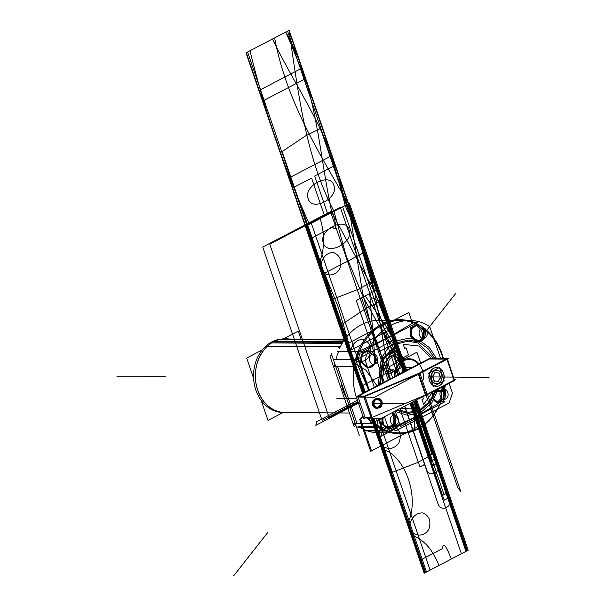 <?xml version="1.0" encoding="UTF-8"?>
<svg xmlns="http://www.w3.org/2000/svg" width="606" height="606" viewBox="0 0 606 606"><rect width="100%" height="100%" fill="white"/><g stroke="black" fill="none" stroke-linecap="round" stroke-linejoin="round"><path stroke-width="0.91" d="M428.934 358.76L447.084 358.752L454.561 380.568L427.238 394.657M427.094 394.241L454.061 380.144L446.933 359.32L454.061 380.144L427.094 394.241L454.061 380.144L446.933 359.32L454.061 380.144L427.094 394.241L454.061 380.144L446.933 359.32M445.948 359.161L429.374 359.025L445.948 359.161L429.374 359.025L445.948 359.161L429.374 359.025L358.638 395.991M430.805 358.275L430.661 357.858L356.275 396.733L363.744 418.549L364.532 418.14M358.108 397.165L365.032 417.382L358.108 397.165L365.032 417.382L370.796 417.428L365.032 417.382L370.796 417.428L365.032 417.382L358.108 397.165L365.032 417.382L370.796 417.428M430.457 358.275L448.66 358.419L374.273 397.294L356.366 396.991M364.971 396.407L418.284 374.053M419.913 373.258L446.88 359.169M357.851 396.4L363.729 396.453M454.5 380.409L447.296 358.457L418.155 373.682L425.624 395.498L427.268 394.756L419.799 372.932L363.623 396.491L371.38 418.193M423.193 396.46L425.609 395.453M418.913 373.963L426.041 394.786M425.465 395.029L372.152 417.39M372.031 417.443L365.107 397.218M377.462 399.225L375.849 399.551L373.478 401.922L375.849 399.551C381.575 400.013 382.431 402.513 378.424 407.058C382.128 403.846 381.924 401.24 377.811 399.24M376.78 407.376L373.985 406.05L375.993 407.285L378.424 407.058C382.431 402.513 381.575 400.013 375.849 399.551C381.575 400.013 382.431 402.513 378.424 407.058C382.431 402.513 381.575 400.013 375.849 399.551M436.441 386.333A9.355 7.598 90.5 0 0 439.411 385.59A9.355 7.598 90.5 0 0 443.16 381.363A9.355 7.598 -89.5 0 1 439.411 385.59A9.355 7.598 -89.5 0 1 434.343 385.977A9.355 7.598 90.5 0 0 436.388 386.333M432.866 385.234A9.355 7.598 -89.5 0 1 429.162 374.41A9.355 7.598 90.5 0 0 432.866 385.234A9.355 7.598 -89.5 0 1 429.162 374.41A9.355 7.598 90.5 0 0 432.866 385.234A9.355 7.598 -89.5 0 1 429.162 374.41M429.76 372.599A9.355 7.598 -89.5 0 1 433.51 368.365A9.355 7.598 90.5 0 0 429.76 372.599A9.355 7.598 -89.5 0 1 433.51 368.365A9.355 7.598 -89.5 0 1 438.592 367.986A9.355 7.598 90.5 0 0 436.54 367.622A9.355 7.598 90.5 0 0 433.51 368.365A9.355 7.598 90.5 0 0 429.76 372.599A9.355 7.598 -89.5 0 1 433.51 368.365A9.355 7.598 -89.5 0 1 438.592 367.986A9.355 7.598 90.5 0 0 433.51 368.365A9.355 7.598 -89.5 0 1 438.592 367.986M440.077 368.728A9.355 7.598 -89.5 0 1 443.766 379.515A9.355 7.598 90.5 0 0 440.077 368.728A9.355 7.598 -89.5 0 1 443.766 379.515A9.355 7.598 90.5 0 0 440.077 368.728A9.355 7.598 -89.5 0 1 443.766 379.515M434.07 368.153A9.355 7.598 90.5 0 0 429.078 378.53A9.355 7.598 90.5 0 0 436.502 386.34A9.355 7.598 90.5 0 0 439.964 385.348M439.077 385.802A9.355 7.598 90.5 0 0 444.077 375.432A9.355 7.598 90.5 0 0 436.653 367.622A9.355 7.598 90.5 0 0 433.192 368.615M363.547 417.973L381.454 418.276L455.841 379.401L454.462 379.394M357.563 395.983L364.842 396.044M365.251 397.218L372.319 417.86M376.22 399.46A4.083 3.31 90.5 0 0 374.038 403.982A4.083 3.31 90.5 0 0 377.28 407.383A4.083 3.31 90.5 0 0 378.788 406.952M379.151 407.156A4.083 3.31 90.5 0 0 381.333 402.634A4.083 3.31 90.5 0 0 378.099 399.233A4.083 3.31 90.5 0 0 376.591 399.665M379.091 407.702A4.916 3.992 -89.5 0 1 377.273 408.224A4.916 3.992 -89.5 0 1 373.372 404.119A4.916 3.992 -89.5 0 1 375.993 398.665M376.44 398.915A4.916 3.992 -89.5 0 1 378.258 398.392A4.916 3.992 -89.5 0 1 382.159 402.498A4.916 3.992 -89.5 0 1 379.53 407.952M420.647 363.092L416.92 352.207L388.9 366.85L392.627 377.735M394.195 376.917L396.612 366.895L403.134 360.191L396.612 366.895L394.195 376.917A17.998 14.612 -89.5 0 1 403.134 360.191A17.998 14.612 -89.5 0 1 419.079 363.911A17.998 14.612 90.5 0 0 403.134 360.191A17.998 14.612 90.5 0 0 394.195 376.917A17.998 14.612 -89.5 0 1 403.134 360.191A17.998 14.612 -89.5 0 1 419.079 363.911A17.998 14.612 -89.5 0 0 403.134 360.191L411.572 359.07L419.079 363.911L411.572 359.07L403.134 360.191A17.998 14.612 90.5 0 0 394.195 376.917A17.998 14.612 -89.5 0 1 403.134 360.191A17.998 14.612 90.5 0 1 417.792 362.517A17.998 14.612 90.5 0 1 423.253 379.401M406.452 369.865A7.484 6.075 90.5 0 0 404.452 371.554A7.484 6.075 -89.5 0 1 406.452 369.865A7.484 6.075 90.5 0 0 404.452 371.554A7.484 6.075 -89.5 0 1 406.452 369.865L404.452 371.554L406.452 369.865L407.664 369.88M301.023 339.14L298.266 331.096L283.456 338.837M282.866 412.641L268.011 420.405L261.141 400.346M253.603 378.311L246.665 358.063L262.186 349.95M373.091 423.594L353.684 423.435A56.244 45.67 90.5 0 0 355.767 425.033A56.244 45.67 90.5 0 1 353.684 423.435A56.244 45.67 90.5 0 0 355.767 425.033M374.803 423.609A56.244 45.67 90.5 0 0 399.657 432.926A56.244 45.67 90.5 0 1 374.803 423.609A56.244 45.67 90.5 0 0 399.657 432.926A56.244 45.67 90.5 0 0 440.706 402.301A56.244 45.67 90.5 0 1 399.657 432.926A56.244 45.67 90.5 0 0 440.706 402.301M444.668 388.847A56.244 45.67 90.5 0 0 445.228 385.257A56.244 45.67 90.5 0 1 444.668 388.847A56.244 45.67 90.5 0 0 445.228 385.257M443.35 358.381A56.244 45.67 90.5 0 0 423.253 328.104A56.244 45.67 90.5 0 1 443.35 358.381A56.244 45.67 90.5 0 0 423.253 328.104M417.951 324.831A56.244 45.67 90.5 0 0 400.566 320.445A56.244 45.67 90.5 0 1 417.951 324.831A56.244 45.67 90.5 0 0 400.566 320.445A56.244 45.67 90.5 0 0 355.23 366.441A56.244 45.67 90.5 0 1 400.566 320.445A56.244 45.67 90.5 0 0 355.23 366.441M354.01 366.433L334.118 366.266A56.244 45.67 90.5 0 1 334.633 363.312A56.244 45.67 90.5 0 0 334.118 366.266L354.01 366.433L334.118 366.266A56.244 45.67 90.5 0 1 334.633 363.312M368.001 431.146A56.244 45.67 90.5 0 0 378.545 432.752A56.244 45.67 90.5 0 1 368.001 431.146A56.244 45.67 90.5 0 0 378.545 432.752L391.514 432.858M392.423 320.377L379.447 320.271A56.244 45.67 90.5 0 0 339.337 348.783A56.244 45.67 90.5 0 1 379.447 320.271A56.244 45.67 90.5 0 0 339.337 348.783M355.252 359.752L357.919 351.662M443.145 359.138A56.244 45.67 90.5 0 0 423.799 328.8M342.125 343.473L271.935 342.905M271.647 342.905L270.094 342.89A36.746 29.838 90.5 0 1 283.669 338.996L344.716 339.489M359.396 435.638L331.126 353.071M394.301 320.059L408.861 312.454L412.035 321.741M365.979 430.328A56.244 45.67 -89.5 0 1 360.115 427.578A56.244 45.67 -89.5 0 0 365.979 430.328A56.244 45.67 -89.5 0 1 360.115 427.578A56.244 45.67 -89.5 0 0 365.979 430.328L376.288 430.411L365.979 430.328M356.995 423.465L337.421 366.297M335.891 359.593A56.244 45.67 -89.5 0 1 338.565 351.51A56.244 45.67 -89.5 0 0 335.891 359.593A56.244 45.67 -89.5 0 1 338.565 351.51A56.244 45.67 -89.5 0 0 335.891 359.593M343.254 341.648L273.548 341.087A36.746 29.838 90.5 0 0 253.77 380.515A36.746 29.838 90.5 0 0 280.934 412.375M413.875 401.331L432.078 454.508L413.875 401.331L414.769 430.442A57.009 46.291 90.5 0 0 440.827 402.248M418.587 364.168A17.233 13.991 90.5 0 0 402.763 361.35L378.917 325.717A57.009 46.291 90.5 0 1 419.208 324.998M444.706 388.908A57.009 46.291 90.5 0 0 445.274 385.234M443.418 358.381A57.009 46.291 90.5 0 0 422.526 327.111M403.535 360.858L402.77 359.585L403.399 359.275M394.998 376.493A17.233 13.991 90.5 0 1 404.384 360.502L384.272 322.915A57.009 46.291 90.5 0 0 356.23 397.059M416.314 400.058L420.132 427.639A57.009 46.291 90.5 0 1 367.66 418.163M356.26 397.15A57.009 46.291 90.5 0 0 358.563 403.414M416.413 416.405C407.967 420.799 397.922 425.495 386.28 430.495C397.922 425.495 407.967 420.799 416.413 416.405L415.095 400.695L416.413 416.405L440.312 402.263L416.413 416.405L440.312 402.263L416.413 416.405L415.095 400.695L416.413 416.405C407.967 420.799 397.922 425.495 386.28 430.495A56.244 45.67 -89.5 0 1 380.416 427.738A56.244 45.67 90.5 0 0 386.28 430.495A56.244 45.67 -89.5 0 1 380.416 427.738A56.244 45.67 -89.5 0 0 386.28 430.495C397.922 425.495 407.967 420.799 416.413 416.405L392.483 427.783M378.197 426.116L376.674 418.238L378.197 426.116M368.804 390.188L356.154 361.608L368.804 390.188M356.199 359.759A56.244 45.67 -89.5 0 1 358.866 351.669A56.244 45.67 90.5 0 0 356.199 359.759A56.244 45.67 -89.5 0 1 358.866 351.669A56.244 45.67 -89.5 0 0 356.199 359.759M389.234 337.012L413.125 322.869L389.234 337.012C380.894 341.352 370.849 346.056 359.1 351.101C370.849 346.056 380.894 341.352 389.234 337.012L413.125 322.869L389.234 337.012C380.894 341.352 370.849 346.056 359.1 351.101C370.849 346.056 380.894 341.352 389.234 337.012L366.138 348.018M389.347 337.201L402.778 359.593L389.347 337.201M357.926 427.556L382.174 427.753L378.917 418.254M334.656 359.585L358.896 359.775L369.228 389.961M376.75 426.404L357.949 426.253L376.75 426.404M337.247 351.495L361.608 351.692L417.799 322.331L413.557 322.294M364.433 430.889L376.485 430.987M377.909 431.002L388.794 431.086L444.978 401.725L441.88 401.702M384.06 430.48L378.985 430.434L384.06 430.48M413.224 322.165L413.042 321.657L412.542 321.922M424.291 330.459A8.431 6.848 90.5 0 0 417.898 324.831A8.431 6.848 90.5 0 0 411.701 337.042M417.223 324.869L422.791 329.952L423.662 329.959L417.625 324.839M417.367 324.831L411.762 328.702L411.489 336.557M410.179 336.55L410.8 328.581L416.549 324.824L417.36 324.831M412.057 336.072A8.431 6.848 90.5 0 0 418.451 341.693A8.431 6.848 90.5 0 0 424.654 329.49M410.868 336.557L412.08 336.565L418.398 341.693M418.428 341.693L423.935 337.906L424.291 329.967L423.48 329.959L423.033 337.595L417.761 341.655M374.697 356.373A8.431 6.848 90.5 0 0 368.304 350.753A8.431 6.848 90.5 0 0 362.108 362.956M374.508 355.881L368.115 350.753M367.925 350.745L362.04 354.434L361.449 362.471L360.578 362.464L361.206 354.495L366.956 350.738L367.925 350.745M362.464 361.987A8.431 6.848 90.5 0 0 368.857 367.615A8.431 6.848 90.5 0 0 375.053 355.404M362.077 362.479L368.622 367.607L367.509 367.6L361.274 362.471L362.077 362.479M368.743 367.607L374.553 363.888L375.106 355.889L373.887 355.873M381.363 429.192L376.705 431.631L375.356 427.7M396.271 417.36A8.431 6.848 90.5 0 0 392.59 412.451L395.983 416.867L394.771 416.86M383.386 417.261A8.431 6.848 90.5 0 0 383.674 423.942M382.954 417.489L382.954 423.458L382.151 423.45L381.833 418.079M382.651 422.965A8.431 6.848 90.5 0 0 389.044 428.586A8.431 6.848 90.5 0 0 395.241 416.383M382.333 423.45L388.514 428.586L387.704 428.578L381.462 423.442L382.333 423.45M388.779 428.578L394.604 424.586L395.385 416.86M394.074 416.852L393.559 424.617L388.105 428.563M442.463 386.704A8.431 6.848 90.5 0 1 445.864 391.446L436.578 391.37M432.881 391.711A8.431 6.848 90.5 0 0 433.267 398.028M441.706 387.098L444.365 390.938L445.168 390.946L442.259 386.81M432.843 391.734L432.957 397.544L431.745 397.536M432.245 397.044A8.431 6.848 90.5 0 0 438.638 402.672A8.431 6.848 90.5 0 0 444.834 390.469L436.244 390.4M432.366 397.544L438.267 402.672L437.297 402.664M438.449 402.664L443.865 398.877L444.539 390.946L443.668 390.938L443.183 398.65L437.79 402.642M275.51 340.852A37.004 30.05 -89.5 0 1 289.244 339.042A37.004 30.05 -89.5 0 0 275.51 340.852M288.653 412.527A37.004 30.05 -89.5 0 1 256.55 386.302A37.004 30.05 -89.5 0 1 271.988 342.693A37.004 30.05 -89.5 0 0 256.55 386.302A37.004 30.05 -89.5 0 0 288.653 412.527M337.875 346.344L339.761 347.874M339.746 347.912L338.277 346.799L339.042 347.67M277.503 339.739L277.753 339.171L344.556 339.716M280.396 339.519L344.329 340.034L280.396 339.519M265.458 346.435L339.875 346.715M267.557 346.223L337.974 346.791L267.557 346.223A36.746 29.838 90.5 0 0 257.755 390.196A36.746 29.838 90.5 0 0 290.198 411.966A36.746 29.838 -89.5 0 1 257.755 390.196A36.746 29.838 -89.5 0 1 267.557 346.223L337.974 346.791L267.557 346.223A36.746 29.838 90.5 0 0 257.755 390.196A36.746 29.838 90.5 0 0 290.198 411.966M341.829 412.959L340.383 412.951M407.285 370.077L406.103 370.061M407.989 369.705L406.808 369.698M433.305 386.514L444.213 380.818L439.638 367.441L428.722 373.137L433.305 386.514M438.646 383.325A6.901 5.606 -89.5 0 1 431.305 379.674A6.901 5.606 -89.5 0 1 434.297 370.63A6.901 5.606 -89.5 0 1 441.63 374.281A6.901 5.606 -89.5 0 1 438.646 383.325A6.901 5.606 90.5 0 0 441.63 374.281A6.901 5.606 90.5 0 0 434.297 370.63A6.901 5.606 90.5 0 0 431.305 379.674A6.901 5.606 90.5 0 0 438.646 383.325A6.901 5.606 -89.5 0 1 431.305 379.674A6.901 5.606 -89.5 0 1 434.297 370.63A6.901 5.606 -89.5 0 1 441.63 374.281A6.901 5.606 -89.5 0 1 438.646 383.325A6.901 5.606 90.5 0 0 441.63 374.281A6.901 5.606 90.5 0 0 434.297 370.63A6.901 5.606 90.5 0 0 431.305 379.674A6.901 5.606 90.5 0 0 438.646 383.325A6.901 5.606 -89.5 0 0 441.63 374.281A6.901 5.606 -89.5 0 0 434.297 370.63A6.901 5.606 90.5 0 0 431.305 379.674A6.901 5.606 90.5 0 0 438.646 383.325M434.305 380.901L438.002 381.462M438.024 381.432L440.395 377.568L438.024 381.432L440.395 377.568L438.858 373.084L435.131 372.523L438.858 373.084L440.395 377.568L438.024 381.432L440.395 377.568L438.858 373.084L435.131 372.523M434.934 372.493L432.684 376.159M432.623 376.614L434.07 380.833M438.396 383.242A6.636 5.393 90.5 0 0 441.592 374.379A6.636 5.393 90.5 0 0 434.222 371.046M434.843 370.72A6.636 5.393 90.5 0 0 431.654 379.576A6.636 5.393 90.5 0 0 439.024 382.916M433.994 380.826L438.517 381.507M438.04 381.757L440.789 377.273M440.729 377.909L438.956 372.751M439.373 373.129L434.85 372.455M435.328 372.205L432.578 376.682M432.646 376.046L434.411 381.212M355.972 425.632L354.101 426.609L329.99 356.176L331.861 355.207M346.632 398.347A36.746 29.838 -89.5 0 1 343.147 390.817A36.746 29.838 -89.5 0 0 346.632 398.347A36.746 29.838 -89.5 0 1 343.147 390.817A36.746 29.838 -89.5 0 1 341.201 382.484A36.746 29.838 -89.5 0 0 343.147 390.817A36.746 29.838 -89.5 0 1 341.201 382.484M373.985 406.05L375.993 407.285L378.424 407.058L375.993 407.285L373.985 406.05L375.993 407.285L378.424 407.058M443.16 381.363A9.355 7.598 -89.5 0 1 439.411 385.59A9.355 7.598 90.5 0 0 443.16 381.363A9.355 7.598 -89.5 0 1 439.411 385.59A9.355 7.598 -89.5 0 1 434.343 385.977A9.355 7.598 90.5 0 0 439.411 385.59A9.355 7.598 -89.5 0 1 434.343 385.977M389.575 379.333L382.295 358.063L399.354 349.147L406.634 370.41L399.354 349.147L382.295 358.063L389.575 379.333L361.63 297.72L378.697 288.804L406.634 370.41L378.697 288.804L406.634 370.41L378.697 288.804L361.63 297.72L389.575 379.333L379.947 351.215L397.013 342.299L365.221 295.842L397.013 342.299L379.947 351.215L389.575 379.333L387.961 374.629L405.028 365.713L406.634 370.41L405.028 365.713L387.961 374.629L389.575 379.333M396.695 370.751C403.937 367.463 399.013 353.093 392.059 357.222C384.825 360.509 389.741 374.879 396.695 370.751C403.937 367.463 399.013 353.093 392.059 357.222C384.825 360.509 389.741 374.879 396.695 370.751M376.167 300.281C372.47 296.501 370.433 297.561 370.061 303.47C373.75 307.25 375.788 306.181 376.167 300.281C372.47 296.501 370.433 297.561 370.061 303.47C373.75 307.25 375.788 306.181 376.167 300.281M384.189 382.144L356.245 300.531L365.221 295.842L356.245 300.531L384.189 382.144L374.561 354.033L369.713 293.493L378.697 288.804L369.713 293.493L374.561 354.033L384.189 382.144L367.448 333.277L384.181 382.151L367.448 333.277L387.529 322.778L403.831 371.879L387.529 322.778L367.448 333.277L384.189 382.144M381.416 418.276L371.16 423.632L369.296 418.178L371.16 423.632L381.416 418.276M401.384 360.328C398.013 348.988 383.136 356.76 387.37 367.645L396.657 372.902L401.808 361.994L396.657 372.902L387.37 367.645C383.136 356.76 398.013 348.988 401.384 360.328M362.6 393.423L305.386 226.311L362.6 393.423L305.386 226.311L362.6 393.423L305.386 226.311L362.6 393.423L305.386 226.311L362.6 393.423L305.386 226.311L362.6 393.423L305.386 226.311L362.6 393.423L305.386 226.311L362.6 393.423L305.386 226.311L338.345 307.416L363.108 393.165L338.345 307.416L305.386 226.311L362.6 393.423L305.386 226.311L362.6 393.423L305.386 226.311L362.6 393.423L305.386 226.311L348.556 203.752L320.18 218.584C325.217 235.439 324.672 250.839 318.551 264.784L351.601 361.297L365.819 370.137L377.076 385.863L365.819 370.137L351.601 361.297L318.551 264.784C324.672 250.839 325.217 235.439 320.18 218.584L332.542 212.123C336.8 226.462 336.784 231.484 332.505 227.197L309.757 239.09L360.32 386.764L393.12 369.622L399.627 374.076L393.12 369.622L360.32 386.764L309.757 239.09L332.505 227.197C336.784 231.484 336.8 226.462 332.542 212.123L348.556 203.752L405.77 370.864L348.556 203.752L305.386 226.311L348.556 203.752L305.386 226.311L348.556 203.752L405.77 370.864L348.556 203.752L373.463 289.07L405.353 371.084L373.463 289.07L348.556 203.752L405.77 370.864L348.556 203.752L309.386 224.22C284.456 169.089 264.663 111.269 250.005 50.768L289.168 30.3L348.556 203.752L309.386 224.22C284.456 169.089 264.663 111.269 250.005 50.768L289.168 30.3L405.77 370.864L348.556 203.752L405.77 370.864L348.556 203.752L405.77 370.864L348.556 203.752L305.386 226.311L245.998 52.858L289.168 30.3L348.556 203.752L305.386 226.311L245.998 52.858L289.168 30.3L405.77 370.864L348.556 203.752L305.386 226.311L348.556 203.752L305.386 226.311L348.556 203.752L405.77 370.864L348.556 203.752L305.386 226.311L348.556 203.752L305.386 226.311L348.556 203.752L405.77 370.864L348.556 203.752L305.386 226.311L245.998 52.858L285.797 32.065C309.924 87.62 329.717 145.44 345.185 205.517L305.386 226.311L245.998 52.858L285.797 32.065C309.924 87.62 329.717 145.44 345.185 205.517L305.386 226.311L348.556 203.752L305.386 226.311L348.556 203.752L405.77 370.864L348.556 203.752L305.386 226.311L348.556 203.752L305.386 226.311L348.556 203.752L405.77 370.864L348.556 203.752L305.386 226.311L245.998 52.858L289.168 30.3L348.556 203.752L305.386 226.311L245.998 52.858L289.168 30.3L405.77 370.864L348.556 203.752L305.386 226.311L348.556 203.752L405.77 370.864M401.899 372.895L411.376 367.933L401.899 372.895M348.238 203.919L405.452 371.031L348.238 203.919L305.704 226.152L348.238 203.919L305.704 226.152L348.238 203.919L288.857 30.467L348.238 203.919M362.918 393.264L246.316 52.692L288.857 30.467L246.316 52.692L362.918 393.264M322.112 420.488L262.724 247.036L330.512 211.615L388.181 380.06L330.512 211.615L388.181 380.06L330.512 211.615L262.724 247.036L330.512 211.615L262.724 247.036L322.112 420.488L262.724 247.036L322.112 420.488L357.987 401.74L322.112 420.488M489.072 377.402L454.068 377.121L489.072 377.402M415.852 400.301L467.332 550.657L424.155 573.215L371.114 418.307L424.155 573.215L371.114 418.307L424.155 573.215L451.311 559.027C445.948 545.264 443.024 541.779 442.531 548.559L419.784 560.444L442.531 548.559C443.024 541.779 445.948 545.264 451.311 559.027L438.956 565.489C432.669 549.278 423.344 539.037 410.982 534.75L407.376 524.22C420.503 498.571 405.588 454.992 381.545 448.766L377.939 438.236L382.878 417.526L377.939 438.236L381.545 448.766C405.588 454.992 420.503 498.571 407.376 524.22L410.982 534.75C423.344 539.037 432.669 549.278 438.956 565.489L467.332 550.657L424.155 573.215L467.332 550.657L415.852 400.301M360.025 403.164L350.942 403.088L360.025 403.164M375.584 398.778C369.599 401.104 372.811 410.482 378.689 407.83L381.939 402.498L377.924 398.407L381.939 402.498L378.689 407.83C372.811 410.482 369.599 401.104 375.584 398.778L377.553 398.384L375.584 398.778M374 403.278L403.452 403.513L374 403.278M444.342 388.401A56.244 45.67 90.5 0 0 444.789 385.484A56.244 45.67 -89.5 0 1 444.342 388.401A56.244 45.67 90.5 0 0 444.789 385.484M442.941 358.373A56.244 45.67 90.5 0 0 423.549 328.611A56.244 45.67 -89.5 0 1 442.941 358.373A56.244 45.67 90.5 0 0 423.549 328.611M417.542 324.831A56.244 45.67 90.5 0 0 415.178 323.702A56.244 45.67 -89.5 0 1 417.542 324.831A56.244 45.67 90.5 0 0 415.178 323.702M415.474 324.922L410.254 327.929L411.307 336.557L410.254 327.929L415.474 324.922L410.254 327.929L411.307 336.557C416.034 346.518 426.374 340.261 421.109 329.944L415.883 325.021M437.123 402.535L441.176 398.271L441.986 390.923L441.176 398.271L437.123 402.535L441.176 398.271L441.986 390.923L440.721 387.613M432.616 391.847L432.184 397.536L432.616 391.847L432.184 397.536L436.684 402.626M368.137 367.562L374.576 363.441L374.326 355.881L374.576 363.441L368.137 367.562L374.576 363.441L374.326 355.881L367.001 350.813M366.478 350.753L359.972 353.23L358.048 359.775L359.972 353.23L366.478 350.753L359.972 353.23L358.048 359.775M387.439 428.336L393.309 423.988L395.203 416.86L393.309 423.988L387.439 428.336L393.309 423.988L395.203 416.86L392.476 412.512M380.424 418.269L379.75 420.678M382.03 427.336L385.651 428.563M412.906 404.422L414.519 409.118L400.505 408.315L414.519 409.118L412.906 404.422L411.512 405.149L412.906 404.422M382.371 383.09L383.984 364.047L393.877 349.238L395.294 353.359L393.9 354.086L396.354 361.259L408.482 354.927L406.02 347.746L404.634 348.473L403.217 344.352L418.966 346.018L431.207 358.282L418.966 346.018L403.217 344.352L404.634 348.473L406.02 347.746L408.482 354.927L396.354 361.259L393.9 354.086L395.294 353.359L393.877 349.238L383.984 364.047L382.371 383.09M432.76 391.771L423.632 404.361L422.026 399.657L423.412 398.93L422.662 396.741L423.412 398.93L422.026 399.657L423.632 404.361L432.76 391.771M410.762 402.96L411.512 405.149L410.762 402.96M356.752 398.672L336.898 398.513M348.245 351.51L391.423 328.944L395.029 339.474L351.851 362.04L348.245 351.51L391.423 328.944L395.029 339.474L351.851 362.04L348.245 351.51M288.857 178.058L332.035 155.492L365.077 252.013L321.907 274.571L288.857 178.058L332.035 155.492L365.077 252.013L321.907 274.571L288.857 178.058M308.181 198.723C311.901 212.251 339.125 198.026 333.861 185.307C330.141 171.778 302.909 186.004 308.181 198.723C311.901 212.251 339.125 198.026 333.861 185.307C330.141 171.778 302.909 186.004 308.181 198.723M349.033 229.636C345.314 216.1 318.089 230.333 323.362 243.051C327.073 256.58 354.305 242.355 349.033 229.636C345.314 216.1 318.089 230.333 323.362 243.051C327.073 256.58 354.305 242.355 349.033 229.636M305.697 78.56L262.519 101.119L258.913 90.589L302.091 68.031L305.697 78.56L262.519 101.119L258.913 90.589L302.091 68.031L305.697 78.56M342.716 342.496L271.799 341.928L342.716 342.496M429.722 326.664L440.57 358.358L429.722 326.664C405.747 310.317 372.349 327.77 365.153 360.411C372.349 327.77 405.747 310.317 429.722 326.664M449.091 383.242L452.462 393.097L449.129 403.005L395.968 430.783L387.893 426.844L384.431 416.716L387.893 426.844L395.968 430.783L449.129 403.005L452.462 393.097L449.091 383.242M374.349 387.287L365.153 360.411L374.349 387.287M371.963 354.525C366.941 356.813 370.357 366.774 375.175 363.911C380.204 361.63 376.788 351.662 371.963 354.525C366.941 356.813 370.357 366.774 375.175 363.911C380.204 361.63 376.788 351.662 371.963 354.525M392.839 415.511C387.817 417.792 391.234 427.76 396.059 424.897C401.081 422.609 397.665 412.648 392.839 415.511C387.817 417.792 391.234 427.76 396.059 424.897C401.081 422.609 397.665 412.648 392.839 415.511M442.441 389.597C437.411 391.877 440.827 401.846 445.652 398.983C450.675 396.695 447.258 386.734 442.441 389.597C437.411 391.877 440.827 401.846 445.652 398.983C450.675 396.695 447.258 386.734 442.441 389.597M421.556 328.611C416.534 330.891 419.95 340.86 424.776 337.996C429.798 335.716 426.382 325.748 421.556 328.611C416.534 330.891 419.95 340.86 424.776 337.996C429.798 335.716 426.382 325.748 421.556 328.611M436.403 358.32L429.434 347.602L419.844 340.58L408.861 338.148L397.862 340.625L388.257 347.692L381.257 358.441L378.205 385.272L381.257 358.441L388.257 347.692L397.862 340.625L408.861 338.148L419.844 340.58L429.434 347.602L436.403 358.32M394.756 411.322L407.694 415.337L420.829 412.353L431.79 402.914L438.577 388.734L431.79 402.914L420.829 412.353L407.694 415.337L394.756 411.322M403.558 360.896L381.56 324.218L403.558 360.896M411.307 336.557C416.034 346.518 426.374 340.261 421.109 329.944C426.374 340.261 416.034 346.518 411.307 336.557M351.291 348.374C346.018 359.987 363.085 367.516 369.501 355.593C371.97 347.496 369.91 342.117 363.305 339.451C357.638 339.451 353.639 342.42 351.291 348.374C346.018 359.987 363.085 367.516 369.501 355.593C371.97 347.496 369.91 342.117 363.305 339.451C357.638 339.451 353.639 342.42 351.291 348.374M325.846 274.056C330.959 276.131 335.489 274.632 339.428 269.564C342.435 261.868 340.739 256.308 334.33 252.884C322.945 250.27 315.431 270.64 325.846 274.056C330.959 276.131 335.489 274.632 339.428 269.564C342.435 261.868 340.739 256.308 334.33 252.884C322.945 250.27 315.431 270.64 325.846 274.056M393.718 426.336C382.325 423.723 374.819 444.092 385.234 447.508C390.347 449.584 394.877 448.084 398.816 443.016C401.823 435.32 400.127 429.76 393.718 426.336C382.325 423.723 374.819 444.092 385.234 447.508C390.347 449.584 394.877 448.084 398.816 443.016C401.823 435.32 400.127 429.76 393.718 426.336M428.881 529.046C431.358 520.948 429.29 515.57 422.693 512.903C417.026 512.903 413.019 515.873 410.679 521.827C405.406 533.439 422.473 540.969 428.881 529.046C431.358 520.948 429.29 515.57 422.693 512.903C417.026 512.903 413.019 515.873 410.679 521.827C405.406 533.439 422.473 540.969 428.881 529.046M360.562 418.89L363.07 416.572L360.562 418.89L371.531 450.909L360.562 418.89M416.716 399.846L424.685 423.132L370.66 451.364L359.691 419.344L362.971 416.299L359.691 419.344L362.971 416.299L359.691 419.344L370.66 451.364L359.691 419.344L370.66 451.364L424.685 423.132L370.66 451.364L424.685 423.132L416.716 399.846L448.387 492.36L448.622 497.844L415.322 400.574L467.226 550.71L424.261 573.162L371.228 418.261L424.261 573.162L371.531 418.193L424.261 573.162L467.226 550.71L424.261 573.162L467.226 550.71L415.33 400.574L448.622 497.844L448.387 492.36L444.016 494.564L412.36 402.126L444.016 494.564L448.387 492.36L416.716 399.846L450.016 497.117L444.175 500.162L410.876 402.899L444.175 500.162L410.876 402.899L444.175 500.162L450.016 497.117C453.682 506.533 440.812 513.259 437.896 503.45L404.588 406.187L437.896 503.45C440.812 513.259 453.682 506.533 450.016 497.117L444.175 500.162L450.016 497.117L416.716 399.846L450.016 497.117L416.716 399.846L450.016 497.117L416.716 399.846L448.387 492.36L416.716 399.846L436.684 458.181L436.903 463.613L415.322 400.574L436.903 463.613L436.684 458.181L431.843 460.628L411.891 402.369L431.904 460.681L436.684 458.181L416.716 399.846L438.297 462.886L432.684 465.817L411.103 402.785L432.684 465.817L411.103 402.785L432.684 465.817L438.297 462.886C441.895 472.127 429.26 478.732 426.397 469.105L404.816 406.065L426.397 469.105C429.26 478.732 441.895 472.127 438.297 462.886L432.684 465.817L438.297 462.886L435.297 458.909L415.322 400.574L435.297 458.909L438.297 462.886L416.716 399.846L468.196 550.21L426.518 571.981L373.872 418.216L426.518 571.981L468.196 550.21M289.168 30.3L348.556 203.752L289.168 30.3L348.556 203.752L305.386 226.311L245.998 52.858L289.168 30.3L348.556 203.752L305.386 226.311L245.998 52.858L289.168 30.3L348.556 203.752L305.386 226.311L245.998 52.858L289.168 30.3L348.556 203.752L305.386 226.311L245.998 52.858L289.168 30.3L348.556 203.752L305.386 226.311L245.998 52.858L289.168 30.3L348.556 203.752L305.386 226.311L245.998 52.858L289.168 30.3L348.556 203.752L305.386 226.311L245.998 52.858L289.168 30.3L348.556 203.752L305.386 226.311L245.998 52.858L289.168 30.3L348.556 203.752L305.386 226.311L245.998 52.858L289.168 30.3M403.005 372.311L410.27 368.516L403.005 372.311M333.989 211.365L346.071 255.573L363.229 297.167L404.558 371.501L363.229 297.167L346.071 255.573L333.989 211.365L305.613 226.19L333.989 211.365C305 155.712 298.16 90.279 288.941 30.421C298.16 90.279 305 155.712 333.989 211.365M362.827 393.302L305.613 226.19L348.329 203.874L362.486 292.342L373.917 336.724L390.514 378.841L373.917 336.724L362.486 292.342L348.329 203.874L305.613 226.19L348.329 203.874L305.613 226.19L246.233 52.737L274.601 37.913C286.736 102.369 319.983 154.022 348.329 203.874C319.983 154.022 286.736 102.369 274.601 37.913L246.233 52.737L288.941 30.421L246.233 52.737L305.613 226.19L246.233 52.737L305.613 226.19L327.907 214.547L314.711 175.998L333.717 166.067C346.965 208.396 361.729 249.907 378.015 290.6L403.225 372.198L378.015 290.6C361.729 249.907 346.965 208.396 333.717 166.067L314.711 175.998L327.907 214.547L305.613 226.19L362.827 393.302M285.744 32.088C316.893 86.885 318.786 152.674 331.838 212.486L305.538 226.235L246.15 52.783L285.744 32.088C316.893 86.885 318.786 152.674 331.838 212.486L305.538 226.235L246.15 52.783L285.744 32.088M272.45 39.034C298.114 92.279 334.997 139.751 345.132 205.54L305.538 226.235L246.15 52.783L272.45 39.034C298.114 92.279 334.997 139.751 345.132 205.54L305.538 226.235L246.15 52.783L272.45 39.034M345.132 205.54L363.009 246.536L374.561 290.91L389.772 379.227L374.561 290.91L363.009 246.536L345.132 205.54L305.538 226.235L345.132 205.54M362.752 393.347L305.538 226.235L331.838 212.486L372.41 287.645L390.825 328.005L403.179 372.22L390.825 328.005L372.41 287.645L331.838 212.486L305.538 226.235L348.412 203.828L405.634 370.94L348.45 203.805L405.634 370.94L348.412 203.828L305.522 226.243L362.752 393.347L305.538 226.235L362.752 393.347L305.56 226.22L348.382 203.843L405.596 370.955L348.382 203.843L305.56 226.22L362.774 393.332M446.614 493.292L442.297 495.541L410.626 403.028L442.297 495.541L446.614 493.292M414.981 400.755L446.63 493.201L414.981 400.755M460.749 491.504L457.727 487.482L426.147 395.233L457.727 487.482L460.749 491.504L427.533 394.506L460.749 491.504M401.377 373.16L405.709 367.698L411.891 367.668L405.709 367.698L401.377 373.16L405.709 367.698L411.891 367.668L405.709 367.698L401.377 373.16M376.659 291.312L346.965 204.586L376.659 291.312M364.191 392.59L306.977 225.477L346.965 204.586L306.977 225.477L346.965 204.586L306.977 225.477L247.589 52.025L287.577 31.133L404.179 371.698L346.965 204.586L306.977 225.477L247.589 52.025L287.577 31.133L346.965 204.586L306.977 225.477L346.965 204.586L306.977 225.477L247.589 52.025L287.577 31.133L346.965 204.586L287.577 31.133L247.589 52.025L364.191 392.59M426.669 330.384L456.098 292.963L426.669 330.384M165.65 376.72L116.928 376.75L165.65 376.72M362.706 393.37L305.492 226.258L348.45 203.805L405.664 370.917L348.45 203.805L305.492 226.258L348.45 203.805L305.492 226.258L362.706 393.37M233.772 575.7L267.716 532.53L233.772 575.7M362.736 393.355L305.522 226.243L362.736 393.355M415.746 400.354L467.226 550.71L415.746 400.354M365.32 308.795L379.765 301.712L403.793 371.895L379.765 301.712L365.32 308.795L341.428 324.778L365.32 308.795M432.078 454.508L417.89 462.401L391.991 472.46L373.417 418.208L391.991 472.46L417.89 462.401L432.078 454.508M364.577 392.393L341.428 324.778L364.577 392.393M372.781 281.313L358.608 289.183L332.679 299.235L282.116 151.553L306 135.6L320.468 128.517L372.781 281.313L358.608 289.183L332.679 299.235L282.116 151.553L306 135.6L320.468 128.517L372.781 281.313M346.162 337.55L334.52 303.538M335.33 312.908C323.195 270.193 309.446 228.295 294.084 187.216L311.582 178.073L324.649 216.244L348.306 203.889L405.52 371.001L348.306 203.889L324.649 216.244L311.582 178.073L294.084 187.216C309.446 228.295 323.195 270.193 335.33 312.908L365.32 392.006L335.33 312.908M391.946 412.792L397.104 427.866L379.614 437.009L373.985 418.216L379.614 437.009L397.104 427.866L391.946 412.792M329.164 417.64L269.776 244.188L340.307 207.335L397.733 375.061L340.307 207.335L397.733 375.061L340.307 207.335L269.776 244.188L340.307 207.335L269.776 244.188L329.164 417.64L269.776 244.188L329.164 417.64L358.229 402.452L329.164 417.64M364.532 392.415L347.367 343.769L386.984 323.066L404.217 371.675L386.984 323.066L347.367 343.769L364.532 392.415M358.441 403.073L315.824 425.344L316.597 421.715L357.51 400.339L316.597 421.715L357.51 400.339L316.597 421.715L315.824 425.344L316.597 421.715L315.824 425.344L358.441 403.073L315.824 425.344L358.441 403.073L343.625 410.815L344.397 407.179L357.51 400.331L344.397 407.179L357.51 400.331L344.397 407.179L343.625 410.815L344.397 407.179L343.625 410.815L358.441 403.073M404.74 406.103L424.692 464.37L419.897 466.953L399.922 408.626L419.897 466.953L424.677 464.454L404.74 406.103M413.64 401.46L419.496 416.61L400.49 426.541L395.203 411.095L400.49 426.541L419.496 416.61L413.64 401.46M364.153 392.612L347.92 343.481L367.456 333.277L347.92 343.481L364.153 392.612M415.708 400.377L467.188 550.733L424.298 573.147L371.266 418.246L424.298 573.147L467.188 550.733L415.708 400.377M424.329 573.125L371.296 418.231L424.329 573.125L467.158 550.748L424.329 573.125M415.678 400.392L467.158 550.748L415.678 400.392M440.395 377.568L438.858 373.084L440.395 377.568M368.531 390.325L311.317 223.213L342.625 206.858L399.839 373.97L342.625 206.858L311.317 223.213L368.531 390.325M363.502 392.953L306.288 225.841L347.655 204.222L404.869 371.334L347.655 204.222L306.288 225.841L363.502 392.953M403.452 372.076L409.823 368.751L403.452 372.076M363.964 392.711L306.75 225.599L347.193 204.464L404.407 371.576L347.193 204.464L306.75 225.599L363.964 392.711M409.914 403.399L461.393 553.763L430.093 570.117L378.099 418.246L430.093 570.117L461.393 553.763L409.914 403.399M414.951 400.771L466.431 551.127L425.056 572.746L372.145 418.201L425.056 572.746L466.431 551.127L414.951 400.771M425.526 572.503L372.69 418.201L425.526 572.503L465.961 551.369L425.526 572.503M414.481 401.013L465.961 551.369L414.481 401.013M349.42 203.298L307.75 225.076L364.964 392.188L307.75 225.076L349.42 203.298L406.634 370.41M432.949 376.947L461.833 377.182L432.949 376.947M305.386 226.311L245.998 52.858L305.386 226.311L348.556 203.752L305.386 226.311M379.621 384.53L382.583 359.335L398.119 342.488L408.429 340.011L418.791 342.087L427.912 348.442L434.669 358.305L427.912 348.442L418.791 342.087L408.429 340.011L398.119 342.488L382.583 359.335L379.621 384.53L382.583 359.335L398.119 342.488L408.429 340.011L418.791 342.087L427.912 348.442L434.669 358.305M436.691 389.719L430.215 402.263L420.238 410.648L408.399 413.497L396.627 410.345L408.399 413.497L420.238 410.648L430.215 402.263L436.691 389.719L430.215 402.263L420.238 410.648L408.399 413.497L396.627 410.345M433.585 358.297L418.132 343.011L408.171 341.163L398.278 343.64L383.393 359.881L380.492 384.075L383.393 359.881L398.278 343.64L408.171 341.163L418.132 343.011L433.585 358.297L418.132 343.011L408.171 341.163L398.278 343.64L383.393 359.881L380.492 384.075M397.809 409.732L408.845 412.36L419.875 409.603L429.23 401.876L435.494 390.347L429.23 401.876L419.875 409.603L408.845 412.36L397.809 409.732L408.845 412.36L419.875 409.603L429.23 401.876L435.494 390.347M349.45 413.019L283.078 412.481"/></g></svg>
